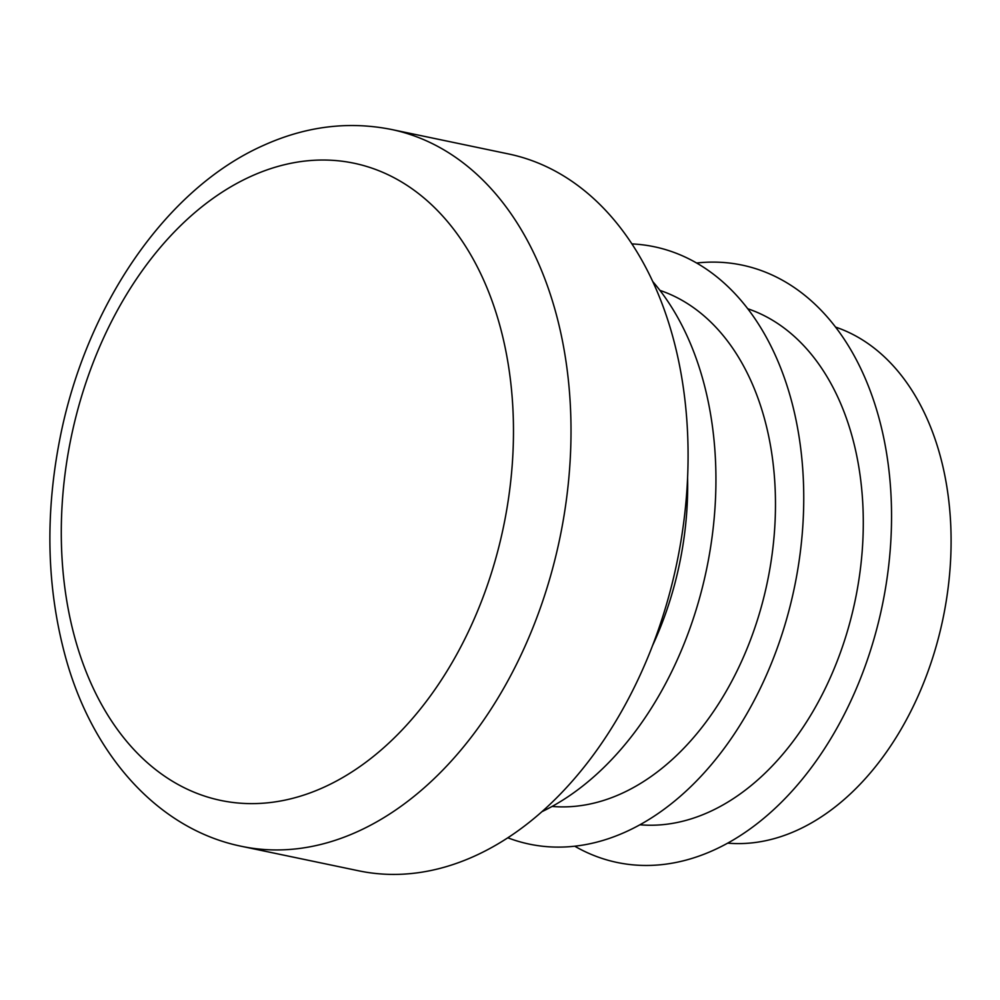 <?xml version="1.0" encoding="UTF-8"?>
<svg xmlns="http://www.w3.org/2000/svg" width="1000" height="1000" viewBox="0 0 1000 1000"><rect width="100%" height="100%" fill="white"/><g stroke="black" fill="none" stroke-linecap="round" stroke-linejoin="round"><path stroke-width="1.5" d="M639.913 824.775A264.462 179.35 -78.2 0 0 709.175 811.975A264.462 179.35 -78.2 0 0 862.2 551A264.462 179.35 -78.2 0 0 747.763 308.75M574.738 846.2A305.15 206.938 -78.2 0 0 713.737 850.15A305.15 206.938 -78.2 0 0 891.375 504.2A305.15 206.938 -78.2 0 0 696.625 263.012M727.712 843.138A264.462 179.35 -78.2 0 0 796.988 830.325A264.462 179.35 -78.2 0 0 950 569.35A264.462 179.35 -78.2 0 0 835.575 327.1M652.513 645.7A264.462 179.35 -78.2 0 0 687.588 477.887M552.1 806.425A264.462 179.35 -78.2 0 0 621.375 793.625A264.462 179.35 -78.2 0 0 774.388 532.638A264.462 179.35 -78.2 0 0 659.963 290.4M241.737 846.363L358.812 870.837A366.175 248.325 -78.2 0 0 474.712 856.038A366.175 248.325 -78.2 0 0 687.487 480.012A366.175 248.325 -78.2 0 0 508.65 153.975L391.575 129.5A366.175 248.325 101.8 0 1 570.413 455.55A366.175 248.325 101.8 0 1 357.638 831.575A366.175 248.325 101.8 0 1 241.737 846.363C157.825 829.412 91.638 754.3 65.138 655.638C46.662 586.862 44.975 514.275 60.062 437.875C85.9 306.55 165.275 188.988 263.425 145.425C305.887 126.225 348.6 120.925 391.575 129.5M541.962 811.663A305.15 206.938 -78.2 0 0 706.538 569.425A305.15 206.938 -78.2 0 0 652.763 281.55M507.812 837.8A305.15 206.938 -78.2 0 0 625.925 831.8A305.15 206.938 -78.2 0 0 803.725 502.212A305.15 206.938 -78.2 0 0 631.938 243.912M250.963 176.35A325.487 220.738 101.8 0 1 498.85 546.888A325.487 220.738 101.8 0 1 112.35 722.2A325.487 220.738 101.8 0 1 250.963 176.35"/></g></svg>
